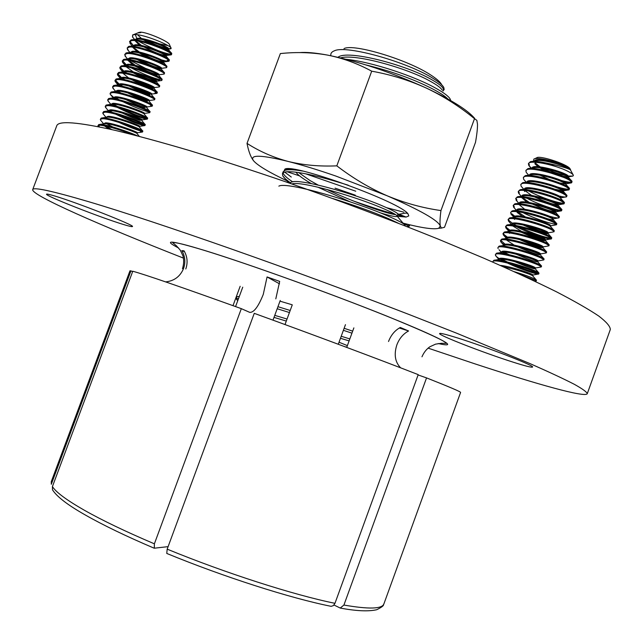 <?xml version="1.0" encoding="UTF-8"?>
<svg xmlns="http://www.w3.org/2000/svg" width="643" height="643" viewBox="0 0 643 643"><rect width="100%" height="100%" fill="white"/><g stroke="black" fill="none" stroke-linecap="round" stroke-linejoin="round"><path stroke-width="0.96" d="M185.787 268.959C187.957 262.666 187.386 256.629 184.075 250.858L181.84 250.617C185.128 256.34 185.698 262.32 183.544 268.557C180.169 276.53 174.205 280.975 165.645 281.891M388.525 341.505C391.016 335.035 394.947 330.357 400.316 327.472L408.586 330.976C403.233 333.838 399.319 338.475 396.844 344.905C393.805 354.462 395.059 362.105 400.629 367.828M241.326 308.656C181.061 286.979 144.876 274.513 132.771 271.242L52.421 486.574C55.989 492.225 66.615 500.101 84.281 510.196C102.374 520.428 125.747 531.64 154.384 543.825L241.326 308.656L249.733 312.369C253.824 312.691 258.333 306.703 263.268 294.398L267.07 276.948L279.681 281.401L275.799 298.874M123.384 224.471C129.13 226.24 132.145 226.923 132.426 226.529C135.657 225.669 76.621 202.416 54.462 195.914C49.39 194.395 46.754 193.824 46.553 194.202C44.544 195.576 100.863 217.688 123.384 224.471M513.05 362.138C525.275 366.028 531.777 367.659 532.549 367.057C535.265 365.947 486.004 346.802 457.326 337.888C446.017 334.36 440.117 332.905 439.611 333.54C437.795 334.995 484.275 353.047 513.05 362.138M428.069 348.12L475.185 363.938C537.709 384.482 585.435 397.896 587.276 393.685C586.794 391.973 582.462 388.838 574.263 384.273C563.734 378.872 549.106 372.032 530.379 363.761L456.618 333.187L410.684 315.126C296.069 270.663 156.418 221.714 88.557 201.669C51.858 190.875 33.235 186.864 32.689 189.637C31.33 195.223 100.051 225.307 183.456 258.116M587.276 393.685L610.311 329.529C610.32 326.467 606.478 321.982 598.786 316.067C588.763 309.331 574.625 301.229 556.372 291.761C535.804 281.578 511.635 270.398 483.866 258.221L438.397 239.18C388.838 219.183 337.728 199.989 285.058 181.591C251.059 169.993 219.126 159.625 189.259 150.47C161.096 142.175 136.445 135.488 115.29 130.392C77.771 121.993 58.248 120.474 56.721 125.851L32.689 189.637M154.384 543.825L154.312 548.198L168.104 546.638M280.244 300.474L272.986 320.158M292.276 304.838L285.01 324.554M338.282 344.254L345.46 324.659M346.722 347.405L353.875 327.882M132.683 271.459L129.974 270.791L51.287 481.615L51.303 484.267L130.963 270.816M418.215 374.628C379.483 359.509 313.133 334.681 254.258 313.342L167.18 549.146L166.77 553.446C223.844 576.94 290.154 598.143 331.169 606.341L333.379 605.61L334.971 603.319L418.215 374.628M232.999 305.658L240.16 286.288M235.571 306.582L242.741 287.188M51.287 481.615L51.303 484.267M460.589 392.439C460.854 391.812 449.505 386.965 426.55 377.899L343.917 605.055C368.777 609.347 382.095 608.985 383.871 603.978L460.589 392.439M418.095 374.949L426.55 377.899M343.917 605.055L340.219 608.053L333.99 605.015M153.998 548.125C125.996 536.182 103.057 525.114 85.189 514.922C67.636 504.996 56.721 496.605 52.461 489.741L52.421 486.574M408.586 330.976L399.335 328.01M279.52 283.82L267.07 276.948M181.84 250.617L184.525 251.638M335.855 176.045C317.996 169.873 302.081 165.002 288.12 161.433C303.215 165.13 319.442 166.601 336.811 165.854C352.862 178.159 369.612 188.126 387.062 195.745L335.855 176.045M397.213 216.281L406.143 217.061L408.779 215.927L408.088 214.006C401.835 202.69 293.441 163.209 284.905 169.109L284.15 170.708M397.575 215.019L406.143 217.061L397.551 213.693M406.199 213.034L407.67 213.58M406.714 212.632L408.088 214.006M395.212 214.376C384.096 211.266 370.312 206.853 353.843 201.146M474.622 118.312C467.533 110.001 451.499 99.954 426.518 88.155C391.732 72.41 358.706 61.382 327.464 55.081C315.327 52.822 305.98 52.003 299.421 52.613M253.897 161.16L252.82 159.769C250.336 156.032 248.407 150.566 247.016 143.389C259.45 151.394 273.154 157.406 288.12 161.433C262.014 155.043 250.312 154.553 253.012 159.962L253.897 161.16C258.365 165.926 269.385 172.477 286.955 180.804M403.073 223.145C421.76 227.976 433.639 229.688 438.719 228.289L440.326 226.055C438.132 220.356 420.369 210.261 387.062 195.745C404.616 203.027 422.58 207.97 440.953 210.574C439.949 218.049 439.74 223.209 440.326 226.055L441.452 228.072L444.522 227.276L475.507 142.328C476.897 134.483 477.556 128.447 477.492 124.212L476.857 120.354L474.502 118.682C459.681 106.521 443.686 96.346 426.518 88.155C409.229 80.303 390.96 74.644 371.702 71.18C357.5 63.48 342.759 58.111 327.464 55.081C312.305 52.421 296.849 51.89 281.095 53.498L280.364 53.562L247.016 143.389M284.745 172.139L291.287 177.042M355.772 191.204L305.578 173.779M294.502 169.937L292.26 169.165L289.471 169.712M287.18 171.761L299.59 175.893M335.075 188.142L355.37 195.199M474.502 118.682L440.953 210.574M371.702 71.18L336.811 165.854M167.903 45.573L159.697 43.869M138.293 32.616L140.246 32.15C146.564 31.893 169.471 41.739 169.487 44.68L171.167 48.321L168.812 48.82M167.365 48.571C161.562 47.244 154.682 44.552 146.725 40.501M137.723 32.93L140.769 32.616L137.923 32.889L132.554 35.027L134.684 34.585C142.915 33.934 171.432 45.476 171.167 48.321M145.8 40.276C154.642 45.026 161.714 47.952 167.019 49.053L168.12 49.165M140.769 32.616L139.121 32.705M137.57 34.778L141.524 38.556M143.252 39.713L149.08 43.009M166.079 49.728L168.45 49.599C168.635 47.63 143.936 38.05 136.919 39.159M168.458 49.76L168.763 48.956C170.387 47.453 144.571 37.198 137.224 38.347L135.271 39.4M135.633 40.71L141.428 45.476M143.879 46.923C152.608 51.528 159.52 54.374 164.616 55.459L165.661 55.579M132.771 39.713L136.171 39.287L135.183 39.81M134.958 40.63L139.338 45.106M163.177 56.013L166.047 56.054C166.336 54.205 141.508 44.6 134.483 45.645L132.715 46.328M166.055 56.198L166.352 55.394C167.952 53.964 142.111 43.748 134.789 44.833L132.667 46.32M133.278 47.236L139.37 52.075M142.007 53.594C150.591 58.047 157.326 60.804 162.221 61.865L163.193 61.993M132.554 47.156L137.168 51.657M139.113 52.903L146.491 56.849M160.139 62.234L163.643 62.516C164.037 60.788 139.073 51.151 132.048 52.131L130.248 52.847M163.643 62.636L163.941 61.832C165.516 60.482 139.652 50.307 132.354 51.319L130.392 52.38M140.174 60.281C148.597 64.565 155.14 67.234 159.818 68.271L160.718 68.407M137.088 59.51L145.543 63.906M156.86 68.367L161.232 68.978C161.739 67.362 136.646 57.709 129.613 58.626M161.232 69.074L161.53 68.271C163.073 66.993 137.192 56.865 129.918 57.814L127.957 58.867M128.608 60.321L135.335 65.313M138.406 66.993C146.628 71.1 152.962 73.664 157.414 74.684L158.226 74.821M127.748 60.209L132.876 64.798M135.094 66.141L145.069 71.148M153.098 74.315L157.117 75.488M158.837 75.456L159.118 74.709C160.629 73.511 134.725 63.432 127.475 64.308L125.602 65.144L125.321 65.883M126.285 66.864L133.374 71.952M136.686 73.736C144.675 77.65 150.783 80.11 155.011 81.098L155.719 81.227M158.821 75.512L158.821 75.432C159.44 73.945 134.218 64.268 127.169 65.12L125.329 65.883M133.133 72.788C142.119 77.53 149.313 80.568 154.714 81.902L156.402 81.958L156.707 81.155C158.194 80.037 132.265 69.999 125.039 70.802L123.078 71.855M135.046 80.496C142.762 84.209 148.613 86.548 152.616 87.512M159.239 85.302L156.41 81.894C157.133 80.528 131.783 70.826 124.734 71.614L122.869 72.41M122.974 73.278L128.68 77.98M131.22 79.451C140.094 84.048 147.126 87.006 152.311 88.316L153.99 88.404M158.62 87.038L154.296 87.601C155.751 86.556 129.798 76.565 122.596 77.297L120.747 78.076L120.426 78.936M120.715 78.534L120.892 79.001M133.487 87.303C140.881 90.792 146.451 93.002 150.213 93.926M154.296 87.601L154.007 88.364C154.834 87.11 129.347 77.393 122.291 78.108L120.442 78.888M129.356 86.13C138.092 90.583 144.94 93.452 149.907 94.73M154.834 93.259L156.948 93.364L151.877 94.047C153.307 93.082 127.33 83.132 120.161 83.799L118.312 84.555L117.982 85.471M118.296 85.005L118.529 85.543M132.024 94.143C139.041 97.382 144.297 99.456 147.802 100.348L148.051 100.404M151.877 94.047L151.579 94.818C152.528 93.701 126.92 83.96 119.855 84.611L118.007 85.358M127.547 92.841C136.115 97.133 142.77 99.906 147.504 101.152M152.086 104.809L149.168 101.281L149.465 100.501C150.864 99.609 124.871 89.707 117.717 90.301L115.885 91.025L115.539 92.005M115.869 91.483L116.166 92.094M130.682 101.031L145.414 106.778M149.168 101.281C150.221 100.284 124.485 90.526 117.412 91.113L115.579 91.836M125.787 99.569C134.154 103.692 140.592 106.36 145.101 107.574M151.539 106.32L147.046 106.955C148.412 106.143 122.403 96.281 115.274 96.804L113.449 97.503L113.104 98.548M113.441 97.961L113.811 98.652M146.741 107.759L146.749 107.743C147.914 106.875 122.049 97.101 114.968 97.623L113.144 98.307M147.303 117.806L144.329 114.213L144.627 113.409C145.969 112.67 119.928 102.856 112.83 103.314L110.877 104.359M111.014 104.447L111.472 105.211M128.552 115.025L139.844 119.413M144.329 114.213C145.607 113.465 119.614 103.676 112.525 104.126L107.494 104.833M122.459 113.112C130.32 116.849 136.26 119.285 140.287 120.426M144.916 124.308L141.902 120.675L142.207 119.863C143.461 119.18 117.444 109.431 110.387 109.824L108.587 110.459L108.257 111.633M108.595 110.926L109.141 111.778M141.91 120.675C143.22 120.024 117.155 110.258 110.082 110.636L108.281 111.271M102.454 117.878L107.638 117.155C114.687 116.841 140.769 126.567 139.491 127.129L139.796 126.317C140.873 125.666 114.944 116.013 107.944 116.335L105.991 117.372M99.938 124.404L105.187 123.665C112.212 123.424 138.317 133.101 137.072 133.591L137.369 132.771C138.285 132.145 112.445 122.596 105.492 122.853L103.547 123.874M105.982 126.108L111.761 129.589M103.941 123.818L103.41 124.244M104.238 125.755L108.844 128.938M131.791 134.395C118.947 129.331 108.386 126.269 100.091 125.224L97.921 125.819L98.17 126.711M137.377 135.834C129.693 132.104 106.891 124.356 100.396 124.404L98.741 124.573L97.921 125.819M98.242 125.473L99.536 126.984M140.423 131.743L142.521 132.008C144.241 131.1 111.303 118.561 102.542 118.698L100.356 119.325L100.477 120.032L103.579 123.794M137.369 132.771L142.521 132.008L142.826 131.18C144.394 130.216 111.577 117.733 102.848 117.878L101.224 118.055L100.356 119.325M106.754 123.761L112.686 126.928M115.587 114.132C127.017 119.759 136.091 123.488 142.826 125.321L144.94 125.538C146.7 124.541 113.779 111.954 104.994 112.171L102.792 112.838L103.724 114.567M144.94 125.538L145.246 124.71C146.668 123.585 114.02 111.126 105.299 111.352L103.716 111.536L102.792 112.838M118.939 122.403C128.568 126.775 135.834 129.621 140.729 130.939M117.267 107.365C128.865 113.176 138.181 117.026 145.23 118.907L147.351 119.084C149.152 117.99 116.262 105.339 107.445 105.645L105.227 106.352L106.199 108.169M109.527 110.668L112.501 112.461M147.351 119.084L147.665 118.24C148.943 116.954 116.455 104.512 107.751 104.833L106.199 105.018L105.227 106.352M120.088 115.427C130.183 120.112 137.867 123.143 143.132 124.517L144.016 124.718M149.176 112.75L149.771 112.629C151.603 111.44 118.746 98.733 109.889 99.126L107.662 99.866L108.667 101.771M111.834 104.182L114.43 105.79M149.771 112.629L150.084 111.769C151.226 110.323 118.899 97.905 110.202 98.315L108.683 98.5L107.662 99.866M113.321 104.142L117.484 106.521M121.382 108.514C131.863 113.465 139.917 116.664 145.535 118.103L146.58 118.32M152.15 106.232L152.19 106.175C154.055 104.889 121.222 92.126 112.34 92.608L110.098 93.388L110.274 94.328L113.57 97.31M114.149 97.704L116.407 99.135M152.19 106.175L152.495 105.299C153.5 103.7 121.342 91.306 112.646 91.796L111.175 91.989L110.098 93.388M115.547 97.615L119.244 99.786M122.797 101.642C133.591 106.842 141.974 110.194 147.938 111.689L149.12 111.914M153.902 99.89L154.601 99.729C156.506 98.339 123.705 85.527 114.792 86.098L112.533 86.909L113.618 88.983M116.471 91.234L118.425 92.496M154.601 99.729L154.907 98.829C155.775 97.077 123.777 84.707 115.097 85.278L113.658 85.471L112.533 86.909M117.79 91.105L121.077 93.074M156.948 93.364L157.013 93.275C158.958 91.796 126.181 78.928 117.235 79.579L114.968 80.431L115.177 81.5L118.36 84.458M115.065 85.278L118.81 84.772L120.474 85.873M157.013 93.275L157.318 92.359C158.049 90.454 126.213 78.108 117.54 78.767L116.15 78.96L114.968 80.431M115.234 80.07L119.1 83.96M120.048 84.603L122.958 86.395M159.343 86.934L159.424 86.837C161.401 85.254 128.656 72.329 119.678 73.069L117.404 73.953L117.629 75.094L120.763 78.036M121.141 78.309L122.548 79.266M159.424 86.837L159.729 85.889C160.316 83.831 128.648 71.518 119.984 72.257L118.642 72.45L117.404 73.953M117.661 73.599L121.439 77.506M122.315 78.108L124.895 79.724M160.967 80.616L161.835 80.391C163.852 78.711 131.132 65.731 122.122 66.567L119.831 67.483L120.08 68.697L123.167 71.622M123.488 71.863L124.654 72.667M161.835 80.391L162.14 79.419C162.591 77.208 131.084 64.927 122.427 65.747L121.133 65.94L119.831 67.483M120.088 67.121L123.786 71.052M124.597 71.622L126.864 73.077M163.322 74.194L164.246 73.953C166.296 72.177 133.607 59.14 124.565 60.056L122.258 61.013L122.532 62.299L125.578 65.216M125.843 65.417L126.784 66.084M150.197 77.538L159.633 80.447M164.246 73.953L164.544 72.948C164.857 70.593 133.519 58.336 124.871 59.244L123.625 59.429L122.258 61.013M122.516 60.651L126.141 64.613M126.888 65.144L128.873 66.454M131.212 67.845C142.891 74.025 152.463 77.964 159.93 79.644M165.669 67.78L166.658 67.515C168.747 65.642 136.083 52.549 127.009 53.554L124.694 54.551L125.988 57.114M128.206 58.979L128.938 59.51M130.658 60.659L145.173 68.174M166.658 67.515L166.947 66.486C167.132 63.978 135.954 51.753 127.314 52.742L126.116 52.927L124.694 54.551M129.187 58.674L130.915 59.839M161.345 59.839L166.818 61.246L169.069 61.077C171.191 59.108 138.55 45.958 129.452 47.052L127.121 48.088L128.463 50.757M169.069 61.077L169.35 60.016C169.398 57.356 138.39 45.171 129.757 46.24L128.616 46.425L127.121 48.088M131.493 52.212L132.988 53.232M164.303 53.65L169.213 54.856L171.48 54.647C173.634 52.581 141.026 39.376 131.895 40.557L129.548 41.626L130.947 44.407M171.48 54.647L171.753 53.546C171.665 50.741 140.817 38.596 132.201 39.745L131.108 39.922L129.548 41.626M129.79 41.256L133.23 45.315M133.816 45.749L135.086 46.642M150.333 105.275L151.627 105.5M155.132 92.455L156.611 92.656M167.116 60.45L168.876 60.538M138.229 41.104L142.818 43.499C153.95 49.278 162.848 52.798 169.511 54.052L171.319 54.116M133.061 37.624L133.422 38.058M135.279 34.585L136.814 38.403M140.07 41.474L142.818 43.499M132.788 37.366L132.554 35.027M408.916 226.288L403.322 223.209M409.302 226.191L409.551 225.484L407.734 224.327M534.494 158.837L536.728 157.808C539.164 155.1 566.242 163.78 569.843 168.442L570.59 169.712M533.626 161.16L533.819 159.151C536.383 156.86 554.202 160.846 564.289 165.484L570.542 169.856C566.997 167.927 558.614 165.581 545.385 162.832C538.207 161.321 533.184 160.943 530.298 161.714L528.409 163.772L528.843 165.605L531.407 168.128M528.409 163.772C529.028 160.011 548.728 163.507 562.633 168.924C567.89 171.11 571.289 172.951 572.817 174.438L573.403 175.33L572.937 176.061L568.428 176.053M567.89 175.965C561.419 174.824 553.928 172.388 545.417 168.675M564.289 165.484C553.663 161.031 535.193 157.527 534.606 160.999M573.403 175.33L570.22 169.511C566.523 166.063 541.454 158.604 535.74 160.814L532.428 161.361M568.428 177.355L568.685 176.632L567.994 175.668C563.541 171.593 532.645 163.234 532.066 168L531.93 168.378M571.177 180.37L567.681 176.552C563.935 173.16 538.705 165.645 533.135 167.839L532.091 168.378M565.888 184.38L566.153 183.641L565.454 182.708C560.969 178.722 530.073 170.315 529.535 174.984L529.51 175.049M562.014 189.171C565.792 190.039 568.115 190.264 568.991 189.846L569.513 188.375L565.133 183.585C561.347 180.249 535.957 172.694 530.523 174.872L527.083 175.451M563.34 191.413L563.614 190.649L562.906 189.749C558.381 185.851 527.501 177.396 526.995 181.969L526.963 182.073M566.202 194.564L562.585 190.625C558.751 187.354 533.208 179.751 527.919 181.913L524.415 182.499M560.8 198.446L561.074 197.666L560.358 196.79C555.801 192.98 524.929 184.485 524.463 188.962L524.415 189.098M563.71 201.669L560.037 197.666C556.163 194.451 530.451 186.8 525.315 188.946L521.746 189.548M524.109 190.441L524.712 191.558M558.253 205.479L558.542 204.683L557.803 203.831C553.221 200.118 522.357 191.574 521.923 195.954L521.859 196.131M561.21 208.766L557.489 204.715C553.567 201.564 527.702 193.856 522.711 195.986L519.078 196.597M521.602 197.505L526.858 202.119M551.155 212.11L555.681 212.584L555.994 211.708L555.255 210.88C550.633 207.255 519.785 198.663 519.383 202.955L519.311 203.156M555.681 212.584L554.941 211.764C550.963 208.67 524.953 200.921 520.107 203.019L516.417 203.654M519.094 204.578L524.656 209.24M548.849 216.048C554.644 217.728 558.011 218.323 558.952 217.832L553.438 218.789L552.707 217.929C548.053 214.392 517.213 205.76 516.843 209.956L516.755 210.189M547.177 218.668C550.882 219.705 552.876 220.019 553.141 219.609L552.385 218.813C548.366 215.783 522.196 207.978 517.511 210.06L513.757 210.703M555.52 224.994L550.898 225.797L550.151 224.986C545.465 221.538 514.633 212.857 514.304 216.956L514.199 217.23M550.914 225.757L550.601 226.633L549.837 225.87C545.77 222.904 519.44 215.043 514.906 217.109L511.105 217.76M514.111 218.741L514.593 219.432M553.052 232.002L548.358 232.814L547.603 232.043C542.877 228.683 512.053 219.954 511.756 223.957L511.651 224.262M523.121 224.986C536.672 231.086 544.983 233.98 548.053 233.666L547.281 232.927C543.166 230.025 516.691 222.108 512.302 224.15L508.444 224.817M516.032 226.457C528.409 233.256 550.633 240.329 551.389 238.866L545.819 239.839L545.047 239.1C540.289 235.836 509.481 227.059 509.216 230.966L508.862 231.97M521.24 232.236C534.574 238.151 542.668 240.972 545.513 240.691L544.725 239.984C540.562 237.146 513.934 229.173 509.706 231.199L508.894 231.842M509.16 232.919L509.529 233.385M548.101 246.02L543.279 246.864L542.491 246.165C537.701 242.99 506.901 234.165 506.668 237.974L506.354 238.858L507.102 238.248C511.177 236.246 537.958 244.276 542.17 247.049L542.965 247.716C540.361 247.973 532.508 245.232 519.423 239.509M506.66 238.473L506.853 238.907M517.687 246.816C530.467 252.329 538.046 254.982 540.417 254.765L540.739 253.889L539.935 253.229C535.113 250.143 504.321 241.27 504.128 244.991L503.983 245.385M543.673 258.47L539.614 254.114C535.354 251.405 508.42 243.319 504.506 245.296L500.487 245.996M516.032 254.154C528.385 259.41 535.667 261.966 537.87 261.814L538.191 260.921L537.379 260.294C532.525 257.296 501.741 248.383 501.58 252.008L501.427 252.434L499.056 249.741M541.157 265.567L537.058 261.179C532.742 258.542 505.663 250.392 501.91 252.345L501.235 253.229M495.19 260.126L499.314 259.402C502.898 257.473 530.137 265.68 534.502 268.252L535.322 268.846L535.643 267.97L534.815 267.367C529.928 264.458 499.153 255.496 499.032 259.025L498.711 260.327M499.048 259.531L499.715 260.463M499.314 259.402L498.711 259.901M536.117 279.769L532.758 275.911L533.095 274.995L532.259 274.44C528.626 272.463 508.581 265.977 500.31 265.414M532.774 275.895L531.938 275.325C525.492 272.375 515.927 269.505 503.26 266.724M535.129 162.856L540.096 166.85M542.202 168.072L549.652 171.641M563.268 176.278L568.107 176.921M534.815 163.724L538.183 166.682M539.823 167.743L544.621 170.347M549.532 172.589L562.818 177.114M566.732 177.806L568.372 177.508M540.144 175.226L548.865 179.268M559.506 182.901L565.527 183.922M554.869 189.219L562.946 190.915M560.905 191.67L563.3 191.534M525.026 190.682L531.431 195.335M534.245 196.806C545.127 201.798 552.964 204.498 557.746 204.908M554.628 205.374L558.22 205.559M522.502 197.65L529.35 202.497M532.388 204.048C542.933 208.806 550.512 211.426 555.134 211.901M517.591 211.748L525.307 216.868M517.125 212.455L522.478 216.378M527.276 225.95C536.439 229.897 543.07 232.203 547.177 232.862M512.793 225.958L521.473 231.327M525.757 233.329C534.309 236.946 540.546 239.116 544.46 239.831M548.696 244.268L545.513 240.667L545.827 239.815M524.375 240.755C532.203 244.01 537.982 246.028 541.703 246.791M523.153 248.238L538.874 253.728M506.997 240.369L514.135 245.063M521.513 263.509L532.774 267.464M514.464 261.524C526.32 266.507 533.272 268.951 535.314 268.862L538.641 272.672M521.674 271.499L529.101 274.111M535.651 281.136L536.158 281.047L535.153 280.26L521.143 274.818M534.92 281.264L536.158 281.047L536.479 280.171L535.474 279.375C531.882 277.495 524.809 274.923 514.231 271.659M507.062 262.866C520.332 269.248 538.77 275.14 538.705 274.006L537.717 273.179C531.681 269.321 492.811 257.65 492.827 261.765L492.795 262.111M533.095 274.995L538.705 274.006L539.027 273.114L538.038 272.294C532.597 268.798 497.618 257.988 493.736 260.383L492.827 261.765M540.642 267.078L541.245 266.966L540.273 266.098C534.285 262.119 495.407 250.513 495.375 254.749L496.275 256.485L499.281 258.703M535.643 267.954L541.245 266.966L541.583 266.049L540.594 265.205C535.217 261.629 500.439 250.899 496.332 253.326L495.375 254.749M543.126 260.053L543.801 259.909L542.837 259.016C536.889 254.925 497.995 243.375 497.923 247.732L498.076 248.608M543.801 259.909L544.131 258.992L543.158 258.132C537.845 254.467 503.252 243.818 498.936 246.269L497.923 247.732M545.618 253.029L546.349 252.86L545.401 251.935C539.493 247.732 500.584 236.238 500.463 240.723L501.339 242.532L504.265 244.766M546.349 252.86L546.679 251.927L545.714 251.051C540.474 247.298 506.065 236.728 501.548 239.212L500.463 240.723M500.768 240.337L505.221 244.308M548.857 245.883L547.957 244.862C542.097 240.546 503.172 229.109 503.011 233.714L503.871 235.555L506.764 237.806M548.897 245.819L549.226 244.862L548.278 243.978C543.094 240.144 508.878 229.647 504.152 232.163L503.011 233.714M503.308 233.321L504.192 234.687L507.632 237.299M551.389 238.866L550.512 237.789C544.693 233.361 505.76 221.988 505.559 226.706L506.403 228.586L509.264 230.853M551.445 238.786L551.766 237.806L550.834 236.905C545.714 232.991 511.691 222.574 506.764 225.106L505.559 226.706M505.84 226.312L506.716 227.718L510.068 230.307M553.912 231.85L553.068 230.716C547.297 226.175 508.348 214.858 508.099 219.705L509.441 222.124M553.985 231.753L554.306 230.741L553.39 229.84C548.334 225.838 514.504 215.493 509.369 218.057L508.099 219.705M508.38 219.303L509.248 220.75L512.503 223.314M556.436 224.841L555.624 223.651C549.894 218.998 510.936 207.737 510.638 212.704L511.458 214.658L514.296 216.972M556.533 224.72L556.846 223.684L555.946 222.767C550.947 218.692 517.318 208.42 511.981 211.008L510.638 212.704M558.952 217.832L558.18 216.587C552.49 211.82 513.524 200.624 513.178 205.704L514.641 208.348M559.072 217.688L559.386 216.619L558.502 215.71C553.567 211.555 520.131 201.347 514.593 203.96L513.178 205.704M513.452 205.302L514.304 206.829M552.57 209.473C557.602 210.84 560.567 211.298 561.468 210.832L560.736 209.53C555.086 204.643 516.104 193.511 515.718 198.703L517.237 201.468M561.612 210.663L561.918 209.554L561.058 208.645C556.179 204.41 522.944 194.274 517.213 196.919L515.718 198.703M515.983 198.309L516.827 199.869M555.906 202.762C560.407 203.919 563.099 204.281 563.975 203.831L563.284 202.473C557.682 197.473 518.684 186.398 518.258 191.71L518.588 193.189L519.841 194.596M564.152 203.638L564.458 202.497L563.606 201.589C558.791 197.28 525.749 187.209 519.825 189.87L518.258 191.71M518.515 191.309L519.351 192.916M559.024 195.986C563.131 196.983 565.615 197.264 566.483 196.838L565.84 195.416C560.278 190.304 521.264 179.284 520.798 184.726L521.151 186.285L522.438 187.724M566.692 196.621L566.981 195.432L566.161 194.532C561.403 190.143 528.562 180.144 522.446 182.829L520.798 184.726M569.232 189.605L568.388 188.367C562.866 183.142 523.852 172.179 523.338 177.733L523.715 179.381L525.042 180.86M568.709 187.483C564.015 183.022 531.375 173.08 525.058 175.788L523.338 177.733M564.9 182.331L571.49 182.861L570.944 181.318C565.462 175.981 526.424 165.074 525.87 170.749L526.279 172.493L527.646 174.004M571.764 182.588L572.037 181.31L571.257 180.434C566.62 175.893 534.18 166.015 527.678 168.747L525.87 170.749M500.125 259.217L503.557 261.13M501.878 259.185L507.255 261.942M512.158 264.177C523.932 269.112 532.42 272.085 537.596 273.106M502.513 252.193L505.494 253.889M504.152 252.112L508.886 254.596M513.46 223.925L516.281 225.556M519.263 227.092C533.955 233.763 544.533 237.436 550.987 238.135M511.78 213.789L514.947 216.337M522.872 212.56C534.421 218.66 553.06 224.64 556.203 224.11M526.746 198.14C538.223 204.538 558.349 210.936 561.371 210.084M528.755 190.955C540.168 197.505 560.985 204.088 563.951 203.075M556.814 186.791C563.308 188.729 567.399 189.484 569.087 189.058M532.709 168L533.36 168.45M560.977 180.378C566.636 181.937 570.188 182.499 571.643 182.057M562.633 168.924L545.385 162.832M528.642 163.362L529.446 165.122M447.841 98.95C445.543 96.587 441.428 93.749 435.488 90.454C416.76 80.295 393.612 71.791 366.044 64.951M450.751 100.597L450.1 98.909C448.549 96.273 443.919 92.785 436.219 88.453C415.249 76.453 372.048 61.929 346.127 59.285M351.938 333.17L343.394 330.309M289.438 312.538L277.197 308.736M238.593 298.416L236.198 298.73L237.83 300.474M352.669 331.153L344.134 328.284M290.194 310.489L277.953 306.687M239.325 296.431L236.978 296.664L236.198 298.73M398.459 223.282L388.509 218.636C373.358 212.069 354.759 205.366 332.72 198.518M405.13 225.886L405.178 225.621C405.114 224.286 399.801 221.288 389.248 216.627C357.604 202.32 286.842 181.173 278.845 186.148M348.265 185.208C313.004 173.956 284.085 168.426 282.43 173.747L282.775 175.828C283.796 177.645 286.448 180 290.724 182.909M292.187 183.882L292.83 184.292M302.443 171.038C293.947 169.551 288.112 169.318 284.945 170.339L283.145 171.802L282.43 173.747M283.097 172.887C283.603 175.017 286.842 178.039 292.806 181.937M339.022 342.229L347.381 345.613M346.77 347.276L344.037 346.4M386.628 207.705L403.884 212.19M443.003 91.001L443.3 90.189C444.128 87.97 440.021 84.329 430.995 79.266C405.693 64.718 346.802 49.278 337.985 57.299M442.159 90.06C440.881 87.85 436.91 84.908 430.271 81.251C407.389 68.126 354.655 53.393 340.549 57.902M298.649 172.541L310.103 180.595L318.156 185.063M295.941 172.171C297.556 174.671 302.049 178.111 309.412 182.491L311.292 183.577M379.442 212.56C390.301 215.927 396.192 217.173 397.109 216.297L397.824 214.352C398.21 213.339 393.693 210.783 384.273 206.676C355.049 193.647 290.443 175.491 290.387 183.44L290.387 183.448M397.109 216.297L397.125 216.177C397.117 215.092 392.592 212.592 383.541 208.678C357.886 197.313 301.213 180.57 291.85 183.954M291.826 304.678L279.986 301.165M287.043 319.041L274.754 315.351M286.296 321.074L274.006 317.377M326.893 189.436C352.605 201.814 387.407 214.006 395.566 214.609M317.947 187.201L349.953 201.741M349.832 338.909L341.208 336.273M349.109 340.894L340.469 338.282M343.997 48.611C353.626 43.33 407.839 59.686 430.866 75.07C436.597 78.767 440.174 81.918 441.596 84.522M330.904 55.756C330.414 53.554 331.523 51.922 334.247 50.869C346.087 44.584 407.718 62.21 432.996 78.342C438.92 81.983 442.513 85.029 443.783 87.472L444.176 89.498L443.027 90.928M438.237 343.555C460.452 348.426 443.373 339.303 387.014 316.179C331.306 293.755 248.624 263.984 205.326 250.674C170.757 240.249 161.875 239.373 178.674 248.053M167.18 549.146C225.524 573.122 293.513 594.904 334.971 603.319M421.969 356.809C423.817 352.477 426.462 349.133 429.902 346.762L435.576 344.142L441.315 343.298L446.258 343.338C445.398 340.509 409.985 324.86 357.162 304.452C304.396 284.069 241.374 261.797 205.503 250.754C185.763 244.661 174.832 241.977 172.71 242.692L176.495 245.867L180.321 250.223L182.95 255.898C184.027 259.933 183.874 264.193 182.475 268.686M383.871 603.978C382.722 604.758 385.945 605.176 376.702 609.733C368.383 611.614 356.23 611.051 340.219 608.061M289.205 168.828L284.905 169.109M438.719 228.289L441.452 228.072M147.046 106.955L146.749 107.751L149.698 111.303M139.314 136.34L137.055 133.607M142.521 130.81L139.483 127.137M104.978 111.36L108.892 110.797M110.017 98.315L113.851 97.776M112.541 91.796L116.327 91.274M154.473 98.307L151.579 94.818M117.589 78.767L121.286 78.269M156.86 91.804L153.998 88.356M120.12 72.249L123.769 71.767M122.644 65.739L126.245 65.264M161.618 78.8L158.821 75.432M125.176 59.228L128.729 58.77M163.997 72.297L161.232 68.978M127.708 52.726L131.212 52.276M166.376 65.795L163.643 62.516M130.24 46.216L133.696 45.782M168.747 59.293L166.047 56.054M171.126 52.79L168.45 49.599M106.007 117.331L102.928 113.602M139.796 126.317L144.932 125.554M108.434 110.869L105.38 107.172M142.207 119.863L147.335 119.108M110.853 104.407L107.831 100.75M144.627 113.409L149.747 112.67M113.281 97.953L110.274 94.328M115.7 91.507L112.726 87.914M149.457 100.517L154.553 99.794M118.127 85.053L115.177 81.5M120.546 78.615L117.629 75.094M122.966 72.169L120.08 68.697M156.691 81.203L161.731 80.512M125.12 65.417L122.532 62.299M159.094 74.773L164.126 74.09M127.499 58.931L124.983 55.901M161.506 68.343L166.513 67.668M130.199 52.839L127.427 49.511M163.909 61.913L168.892 61.254M132.241 45.966L129.878 43.129M166.32 55.491L171.271 54.84M134.612 39.48L132.378 36.796M168.723 49.069L170.861 48.788M409.326 225.219L408.779 224.584M406.979 226.617L409.278 226.223M553.454 218.733L553.141 219.609M548.375 232.782L548.053 233.666M543.287 246.848L542.965 247.732L546.188 251.373M497.843 253.061L501.91 252.345M503.139 238.939L507.102 238.248M505.792 231.874L509.706 231.199M551.204 237.171L548.061 233.626M553.711 230.065L550.601 226.577M556.211 222.968L553.149 219.528M558.711 215.871L555.681 212.487M529.752 168.402L533.135 167.839M498.88 259.45L495.512 255.552M538.191 260.921L543.785 259.933M503.951 245.465L500.64 241.664M540.739 253.889L546.325 252.908M506.491 238.481L503.204 234.719M508.878 231.343L505.768 227.783M511.37 224.311L508.332 220.854M513.853 217.286L510.896 213.934M516.337 210.261L513.46 207.014M518.813 203.244L516.024 200.094M555.97 211.78L561.468 210.832M521.288 196.228L518.588 193.189M558.51 204.771L563.975 203.831M523.764 189.211L521.151 186.285M561.042 197.771L566.483 196.838M526.231 182.194L523.715 179.381M563.573 190.77L568.991 189.846M528.908 175.418L526.279 172.493M566.105 183.777L571.49 182.861M531.335 168.362L528.843 165.605M568.629 176.785L572.937 176.061M397.784 214.449L407.011 212.897M288.667 182.845L282.775 175.828M237.741 300.715L236.174 298.826M403.973 224.198L397.125 216.177"/></g></svg>
